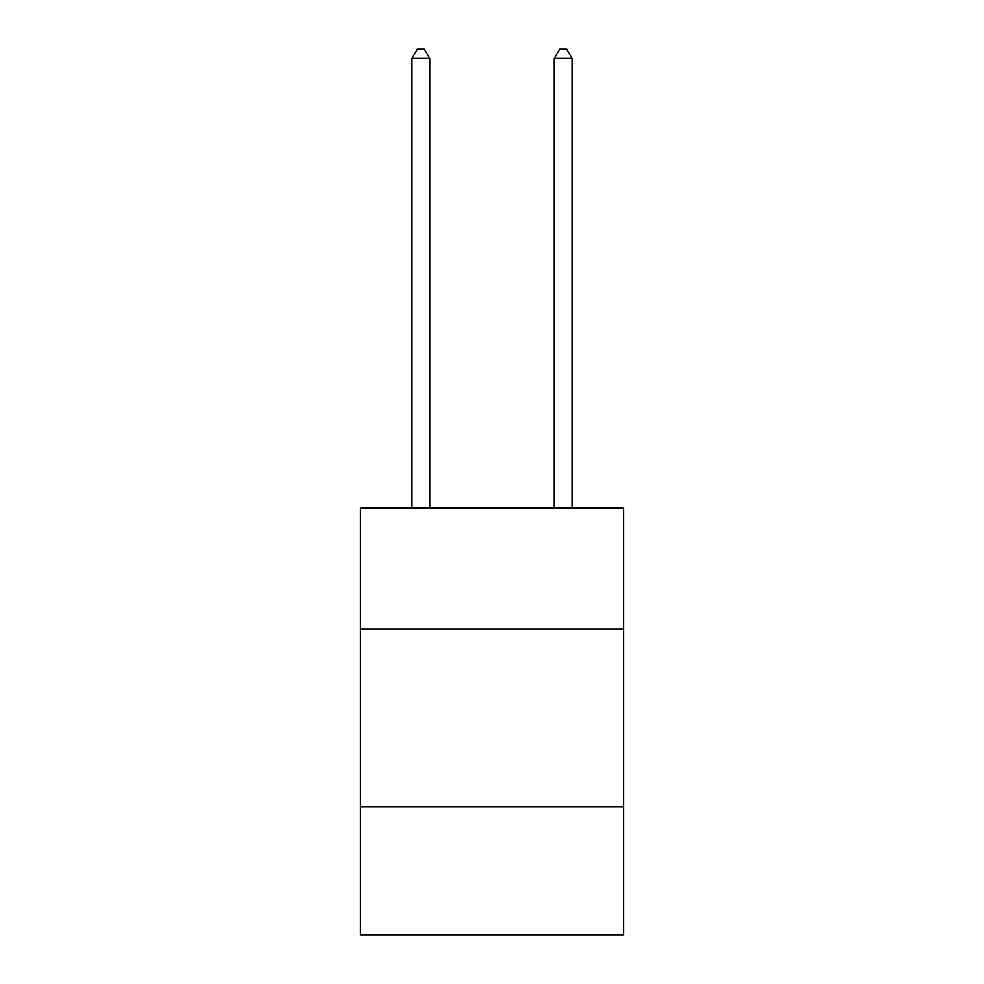 <?xml version="1.0" encoding="UTF-8"?>
<svg xmlns="http://www.w3.org/2000/svg" width="984" height="984" viewBox="0 0 984 984"><rect width="100%" height="100%" fill="white"/><g stroke="black" fill="none" stroke-linecap="round" stroke-linejoin="round"><path stroke-width="1.48" d="M623.573 628.985L623.573 508.076L360.427 508.076L360.427 628.985L623.573 628.985L623.573 934.8L360.427 934.8L360.427 628.985M623.573 806.782L360.427 806.782M429.774 508.076L429.774 58.45L411.988 58.45L411.988 508.076M411.988 58.45L417.327 49.2L424.436 49.2L429.774 58.45M572.011 508.076L572.011 58.45L554.226 58.45L554.226 508.076M554.226 58.45L559.564 49.2L566.673 49.2L572.011 58.45"/></g></svg>
